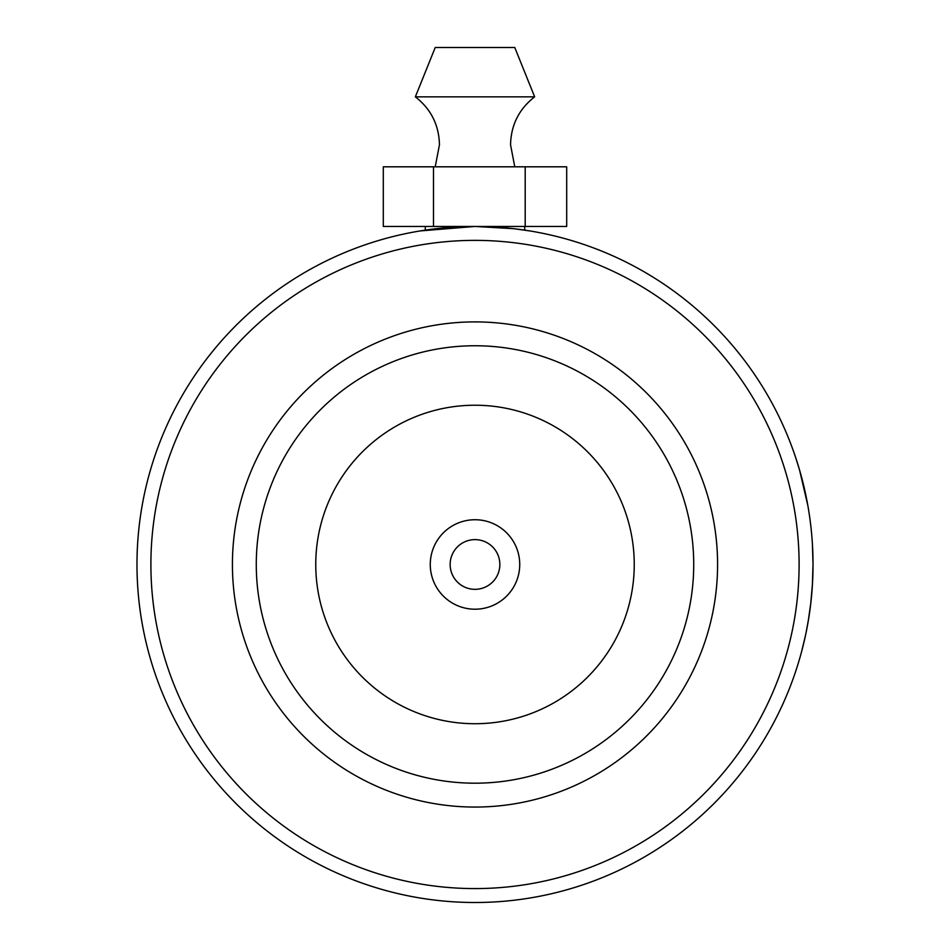 <?xml version="1.0" encoding="UTF-8"?>
<svg xmlns="http://www.w3.org/2000/svg" width="950" height="950" viewBox="0 0 950 950"><rect width="100%" height="100%" fill="white"/><g stroke="black" fill="none" stroke-linecap="round" stroke-linejoin="round"><path stroke-width="1.43" d="M430.267 564.478A44.733 44.733 0 0 0 475 609.211A44.733 44.733 0 0 0 519.733 564.478A44.733 44.733 0 0 0 475 519.733A44.733 44.733 0 0 0 430.267 564.478M450.146 564.478A24.854 24.854 0 0 0 475 589.332A24.854 24.854 0 0 0 499.854 564.478A24.854 24.854 0 0 0 475 539.624A24.854 24.854 0 0 0 450.146 564.478M524.709 226.456L524.709 230.126L529.862 230.933L513.819 228.689L474.941 226.456L420.137 230.933M424.294 230.28L425.291 230.126L425.291 226.456M799.104 564.478A324.104 324.104 0 0 0 475 240.374A324.104 324.104 0 0 0 150.896 564.478A324.104 324.104 0 0 0 475 888.582A324.104 324.104 0 0 0 799.104 564.478M812.428 544.433L813.022 564.478A338.022 338.022 0 0 1 475 902.5A338.022 338.022 0 0 1 136.978 564.478A338.022 338.022 0 0 1 475 226.456A338.022 338.022 0 0 1 813.022 564.478L812.381 585.283M717.582 564.478A242.583 242.583 0 0 1 475 807.061A242.583 242.583 0 0 1 232.417 564.478A242.583 242.583 0 0 1 475 321.896A242.583 242.583 0 0 1 717.582 564.478M256.274 564.478A218.726 218.726 0 0 0 475 783.192A218.726 218.726 0 0 0 693.726 564.478A218.726 218.726 0 0 0 475 345.753A218.726 218.726 0 0 0 256.274 564.478M806.883 500.353L806.609 498.952M804.282 488.122L802.144 479.394M801.907 478.515L800.529 473.421M799.318 469.205L795.625 457.425L799.615 470.214L807.892 505.792M805.315 636.251L801.634 651.486M801.562 651.736L802.263 649.064M802.382 648.624L805.79 634.042M806.004 633.033L808.07 622.107M808.058 622.226L807.856 623.331M808.925 616.989L809.376 614.009M810.267 607.596L810.956 601.849M813.01 566.913L813.01 567.53M812.915 572.933L812.867 574.726M812.499 583.193L810.73 603.808M810.623 604.687L808.723 618.201M807.832 623.509L805.802 633.994M806.217 631.952L808.818 617.654M810.742 603.642L812.416 584.773M808.117 621.882L810.825 602.977M415.352 96.841L534.648 96.841L514.769 47.5L435.231 47.5L415.352 96.841C430.944 109.001 438.983 124.972 439.458 144.744L435.231 166.808M433.485 226.456L383.301 226.456L383.301 166.808L433.485 166.808L433.485 226.456L566.699 226.456L566.699 166.808L525.196 166.808L525.196 226.456M433.485 166.808L525.196 166.808M634.244 564.478A159.244 159.244 0 0 0 475 405.223A159.244 159.244 0 0 0 315.756 564.478A159.244 159.244 0 0 0 475 723.722A159.244 159.244 0 0 0 634.244 564.478M514.769 166.808L510.542 144.744C511.017 124.972 519.056 109.001 534.648 96.841"/></g></svg>
